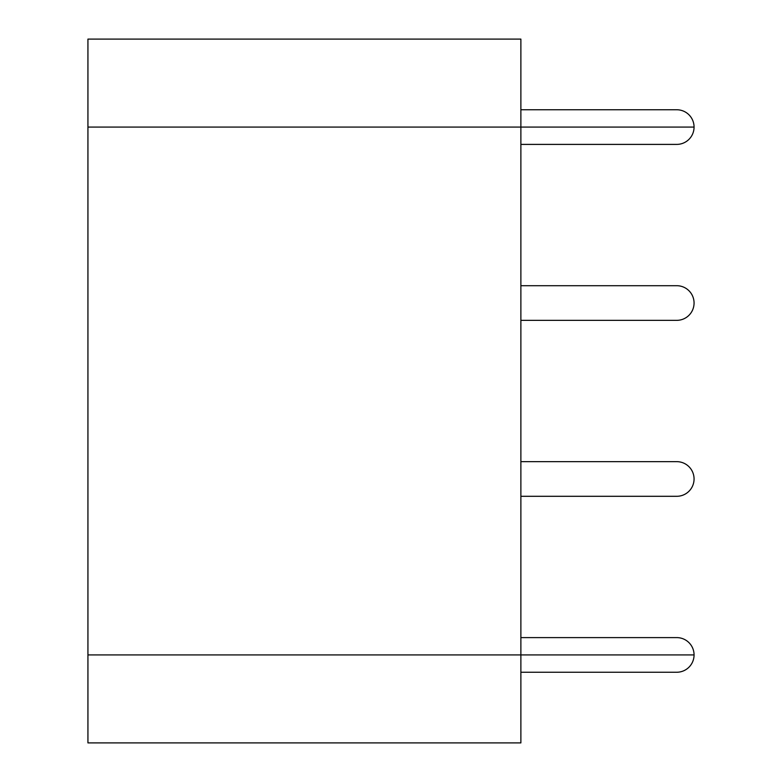 <?xml version="1.0" encoding="UTF-8"?>
<svg xmlns="http://www.w3.org/2000/svg" width="782" height="782" viewBox="0 0 782 782"><rect width="100%" height="100%" fill="white"/><g stroke="black" fill="none" stroke-linecap="round" stroke-linejoin="round"><path stroke-width="1.17" d="M520.88 144.396L676.743 144.396A17.321 17.321 0 0 0 694.064 127.075L87.936 127.075L87.936 39.1L520.88 39.1L520.88 654.925L694.064 654.925A17.321 17.321 0 0 0 676.743 637.604L520.88 637.604M520.88 672.246L676.743 672.246A17.321 17.321 0 0 0 694.064 654.925L520.88 654.925L520.88 742.9L87.936 742.9L87.936 654.925L520.88 654.925L87.936 654.925L87.936 127.075L694.064 127.075A17.321 17.321 0 0 0 676.743 109.754L520.88 109.754M520.88 461.654L676.743 461.654A17.321 17.321 0 0 1 694.064 478.975A17.321 17.321 0 0 1 676.743 496.296L520.88 496.296M520.88 285.704L676.743 285.704A17.321 17.321 0 0 1 694.064 303.025A17.321 17.321 0 0 1 676.743 320.346L520.88 320.346"/></g></svg>

